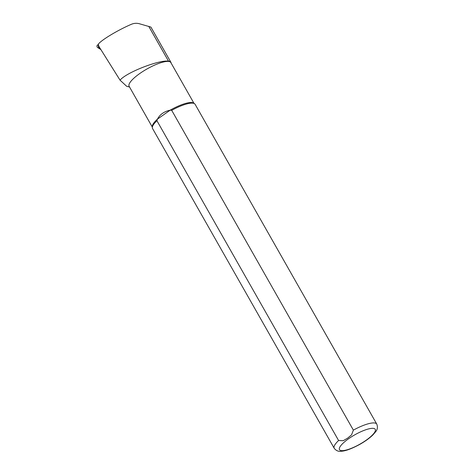 <?xml version="1.0" encoding="UTF-8"?>
<svg xmlns="http://www.w3.org/2000/svg" width="475" height="475" viewBox="0 0 475 475"><rect width="100%" height="100%" fill="white"/><g stroke="black" fill="none" stroke-linecap="round" stroke-linejoin="round"><path stroke-width="0.71" d="M171.131 63.092A24.183 6.258 150.4 0 0 170.905 62.302A24.183 6.258 150.4 0 0 168.518 61.156C159.386 59.684 126.659 72.23 120.044 80.156L126.683 86.308M120.044 80.156L98.907 46.425C98.301 44.876 98.325 43.854 98.978 43.356C103.663 38.594 119.13 29.503 131.492 24.249C134.087 23.186 136.723 23.02 139.401 23.75L150.896 27.081L170.905 62.302M193.99 103.342L170.828 62.563A23.988 6.211 150.4 0 0 146.906 69.017A23.988 6.211 150.4 0 0 129.117 86.26L152.279 127.033M156.928 120.721A24.474 6.335 150.4 0 0 152.321 127.716A24.474 6.335 150.4 0 0 152.546 128.499L334.216 448.293C336.128 450.704 338.443 451.689 341.175 451.25C345.473 451.066 351.755 448.738 360.02 444.256C365.346 441.216 369.681 438.069 373.012 434.815L375.701 431.686C377.524 429.519 377.88 426.995 376.776 424.11A24.474 6.335 150.4 0 0 353.376 430.13L351.553 434.851L347.605 438.17L343.223 440.705L338.592 440.515L156.928 120.721L157.451 119.118A23.988 6.211 150.4 0 0 152.255 126.605L152.321 127.716M376.776 424.11L195.112 104.316A24.474 6.335 150.4 0 0 194.554 103.722A24.474 6.335 150.4 0 0 171.713 110.331L353.376 430.13M194.554 103.722L193.64 103.099A23.988 6.211 150.4 0 0 170.187 110.17L171.713 110.331M157.451 119.118C159.944 114.427 164.19 111.441 170.187 110.17L157.451 119.118M98.468 44.988A2.351 2.304 -69.1 0 0 99.358 47.868L100.1 48.331M100.872 49.572L97.672 47.553A1.568 1.532 110.9 0 1 97.779 44.846L98.485 44.466M338.592 440.515A24.474 6.335 150.4 0 0 334.216 448.293M348.68 438.686A20.562 5.32 150.4 0 0 347.985 449.534A20.562 5.32 150.4 0 0 375.428 430.255A20.562 5.32 150.4 0 0 348.68 438.686M148.728 26.327L168.518 61.156M129.538 86.996L126.683 86.319"/></g></svg>
